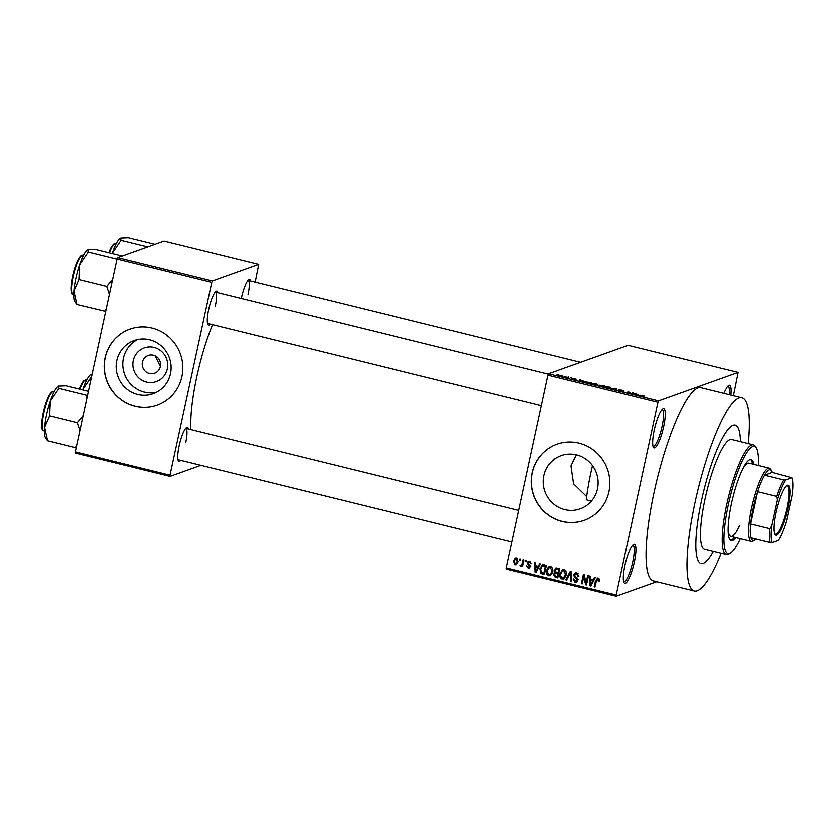 <?xml version="1.0" encoding="UTF-8"?>
<svg xmlns="http://www.w3.org/2000/svg" width="834" height="834" viewBox="0 0 834 834"><rect width="100%" height="100%" fill="white"/><g stroke="black" fill="none" stroke-linecap="round" stroke-linejoin="round"><path stroke-width="1.25" d="M663.624 426.643A20.193 4.201 -76.2 0 1 653.345 447.264A20.193 4.201 -76.2 0 1 654.242 430A20.193 4.201 -76.2 0 1 662.79 408.952A20.193 4.201 -76.2 0 1 663.624 426.643M652.959 446.232A18.848 3.92 103.8 0 0 653.147 446.305A18.848 3.92 103.8 0 0 662.04 426.445A18.848 3.92 103.8 0 0 662.165 409.713A18.848 3.92 103.8 0 0 661.956 409.692M634.309 562.241A20.193 4.201 -76.2 0 1 624.03 582.862A20.193 4.201 -76.2 0 1 624.927 565.598A20.193 4.201 -76.2 0 1 633.475 544.55A20.193 4.201 -76.2 0 1 634.309 562.241M623.644 581.83A18.848 3.92 103.8 0 0 623.832 581.903A18.848 3.92 103.8 0 0 632.725 562.043A18.848 3.92 103.8 0 0 632.85 545.311A18.848 3.92 103.8 0 0 632.641 545.29M167.342 368.868A17.879 17.316 70.3 0 1 146.617 382.003A17.879 17.316 70.3 0 1 133.388 360.507A17.879 17.316 70.3 0 1 154.102 347.371A17.879 17.316 70.3 0 1 167.342 368.868M142.531 362.081A9.424 9.132 -109.7 0 0 154.655 373.163A9.424 9.132 -109.7 0 0 157.501 357.338A9.424 9.132 -109.7 0 0 142.531 362.081M156.208 356.347L155.937 357.286L160.462 366.314M116.937 360.465A28.21 27.334 -109.7 0 0 125.694 387.883A28.21 27.334 -109.7 0 0 153.227 393.627A28.21 27.334 -109.7 0 0 170.522 373.663A28.21 27.334 -109.7 0 0 161.754 346.246A28.21 27.334 -109.7 0 0 134.222 340.501A28.21 27.334 -109.7 0 0 116.937 360.465M137.62 339.532A28.21 27.334 -109.7 0 0 123.568 358.088A28.21 27.334 -109.7 0 0 156.469 392.22M105.251 357.661A40.376 39.125 -109.7 0 0 117.792 396.901A40.376 39.125 -109.7 0 0 157.199 405.126A40.376 39.125 -109.7 0 0 181.948 376.551A40.376 39.125 -109.7 0 0 169.406 337.311A40.376 39.125 -109.7 0 0 130 329.086A40.376 39.125 -109.7 0 0 105.251 357.661M130.062 329.065A40.376 39.125 -109.7 0 0 105.376 357.609A40.376 39.125 -109.7 0 0 117.896 396.838A40.376 39.125 -109.7 0 0 157.261 405.105M586.719 496.595L573.636 483.783L571.04 465.977L576.388 454.895M591.41 501.161L586.323 499.785A71.338 14.824 103.8 0 1 590.858 473.128A71.338 14.824 103.8 0 1 592.557 465.695M597.519 488.88A28.21 27.334 70.3 0 1 580.235 508.844A28.21 27.334 70.3 0 1 552.692 503.09A28.21 27.334 70.3 0 1 543.935 475.672A28.21 27.334 70.3 0 1 561.219 455.718A28.21 27.334 70.3 0 1 588.762 461.463A28.21 27.334 70.3 0 1 597.519 488.88M532.248 472.878A40.376 39.125 -109.7 0 0 544.79 512.118A40.376 39.125 -109.7 0 0 584.207 520.343A40.376 39.125 -109.7 0 0 608.956 491.768A40.376 39.125 -109.7 0 0 596.414 452.528A40.376 39.125 -109.7 0 0 556.997 444.303A40.376 39.125 -109.7 0 0 532.248 472.878M557.06 444.282A40.376 39.125 -109.7 0 0 532.373 472.826A40.376 39.125 -109.7 0 0 544.894 512.045A40.376 39.125 -109.7 0 0 584.269 520.322M210.241 324.04A17.493 3.638 -76.2 0 1 207.906 324.447A17.493 3.638 -76.2 0 1 208.677 309.487A17.493 3.638 -76.2 0 1 216.089 291.243A17.493 3.638 -76.2 0 1 217.966 292.682M207.53 323.373A16.148 3.357 103.8 0 0 207.603 323.394L541.402 405.626M180.759 460.42A17.493 3.638 -76.2 0 1 178.424 460.827A17.493 3.638 -76.2 0 1 179.195 445.856A17.493 3.638 -76.2 0 1 186.607 427.623A17.493 3.638 -76.2 0 1 188.484 429.062M178.038 459.753A16.148 3.357 103.8 0 0 178.122 459.774L511.92 542.006M241.287 298.426A17.493 3.638 -76.2 0 1 241.422 297.769A17.493 3.638 -76.2 0 1 248.834 279.526A17.493 3.638 -76.2 0 1 250.711 280.964M748.119 443.625A99.6 20.704 103.8 0 0 741.874 397.735A99.6 20.704 103.8 0 0 694.889 502.725A99.6 20.704 103.8 0 0 694.222 591.15A99.6 20.704 103.8 0 0 721.076 553.411M741.874 397.735L700.967 387.654A99.6 20.704 103.8 0 0 653.981 492.654A99.6 20.704 103.8 0 0 653.314 581.079L694.222 591.15M212.545 324.614A75.373 15.669 103.8 0 0 196.845 376.634A75.373 15.669 103.8 0 0 190.965 429.666M701.457 500.379A71.338 14.824 103.8 0 0 700.987 563.711A71.338 14.824 103.8 0 0 713.31 551.493A71.338 14.824 103.8 0 1 700.987 563.711A71.338 14.824 103.8 0 1 701.457 500.379A71.338 14.824 103.8 0 1 735.119 425.173A71.338 14.824 103.8 0 0 701.457 500.379M564.806 376.197L565.932 376.29L564.806 376.197M567.547 377.187L565.098 377.01L567.454 377.625M570.383 377.573L571.519 377.666L570.383 377.573M572.27 378.302L576.263 379.126L573.156 378.334L575.46 379.334L573.177 379.053L571.738 378.428L574.616 379.147L572.218 378.219M575.439 378.897L574.501 378.521M572.583 378.615L573.344 379.095M583.477 381.002L580.172 381.117L579.766 379.699L583.435 381.242M595.945 383.661L597.988 384.828L593.693 384.464C591.608 383.869 590.941 383.473 591.692 383.296L595.914 383.817M609.31 386.955L611.353 388.123L607.058 387.758C604.973 387.164 604.306 386.767 605.057 386.58L609.279 387.101M643.233 395.316L644.307 395.994L641.899 395.233L639.167 395.65L643.202 395.462M643.462 395.796L642.941 395.389M657.932 402.217L548.001 375.133L548.595 373.715L628.096 345.276L738.038 372.35L658.526 400.8L657.932 402.217L616.211 595.184L616.243 596.373L656.692 581.903M548.595 373.715L658.526 400.8M638.333 394.513L635.028 394.628L634.622 393.21L638.281 394.753M631.119 393.408L632.881 392.783L633.694 392.981L631.494 393.763L628.951 392.074L626.386 392.501L628.575 391.719L631.067 393.658M618.87 389.874L622.07 390.103L624.03 391.031L618.901 389.707L622.049 390.948M619.725 389.905L622.894 391.292L618.911 390.646M619.016 390.291L622.039 391.323M610.769 388.654L615.523 388.498L616.316 388.696L616.534 390.072L615.69 389.864L615.711 388.707L610.769 388.654M599.302 385.099L604.984 385.902L602.794 386.695L599.896 385.496M584.957 382.108L591.619 382.618L589.429 383.4L584.78 381.857M558.551 375.279L561.72 375.227L563.169 376.082L558.436 375.102M557.143 374.31L558.269 374.393L557.143 374.31M616.243 596.373L506.311 569.288L506.28 568.1L616.211 595.184M738.038 372.35L733.294 395.618M519.968 559.114L520.781 559.312L520.499 560.615L519.686 560.417L519.968 559.114M525.545 560.49L526.358 560.688L526.077 561.991L525.264 561.793L525.545 560.49M539.692 563.972L540.536 564.18L536.095 572.697L535.24 572.489L534.615 562.721L535.47 562.929L535.584 565.827L538.399 566.526L539.692 563.972M552.817 568.59L552.942 571.916L550.252 575.867L548.762 575.94C546.666 574.793 545.957 572.979 546.645 570.477L549.314 566.64L550.794 566.578L552.817 568.59M566.182 571.874L566.307 575.21L563.617 579.161L562.126 579.234C560.031 578.087 559.322 576.263 560.01 573.771L562.679 569.935L564.159 569.872L566.182 571.874M575.251 581.34L577.086 580.255L577.034 579.265L574.574 577.514L573.813 575.033L575.408 573.041L576.919 573.021L578.952 576.763L578.108 576.68L576.617 574.063L574.626 575.22L577.899 580.485L576.398 582.382L575.043 582.413L573.177 579.088L574.021 579.171L575.251 581.34L577.493 580.881M594.538 577.482L595.393 577.691L590.941 586.208L590.086 586L589.471 576.231L590.316 576.44L590.43 579.338L593.245 580.037L594.538 577.482M548.001 375.133L506.28 568.1M599.208 579.182L599.219 581.506L598.385 581.423L597.811 579.286L596.779 579.755L595.049 587.219L594.235 587.021L595.57 580.818L598.072 578.223L599.208 579.182M599.031 578.848L596.779 579.755M597.092 578.254L598.072 578.223M587.72 575.804L588.533 576.002L586.563 585.124L585.697 584.915L583.842 576.753L582.268 584.071L581.454 583.873L583.425 574.741L584.3 574.96L586.146 583.102L587.72 575.804M570.373 571.53L571.165 571.717L571.603 581.444L570.758 581.235L570.581 572.708L566.693 580.235L565.838 580.026L570.373 571.53M557.31 568.308L559.833 568.934L557.863 578.056L555.329 577.43L553.588 574.584L554.881 572.895L554.256 570.383L555.778 568.288L557.31 568.308M544.081 565.056L546.468 565.64L544.498 574.762L540.964 573.719L540.005 568.903L542.413 565.066L544.081 565.056M529.632 561.365L531.154 563.992L529.371 562.304L528.047 563.065L530.424 566.807L529.298 568.225L528.183 568.246L526.702 565.89L528.36 567.297L529.58 566.745L527.203 563.023L528.475 561.397L529.632 561.365M530.591 561.866L528.047 563.065M528.36 567.297L530.476 566.422M523.22 559.916L524.033 560.114L522.605 566.755L521.792 566.547L522.021 565.494L520.791 566.432L520.093 565.879L522.032 564.67L523.22 559.916M521.094 565.254L523.137 564.274M516.569 558.144L518.091 562.147L516.183 564.972L515.078 565.025L513.546 561.094L515.464 558.196L516.569 558.144M740.352 441.718A71.338 14.824 103.8 0 0 735.119 425.173A71.338 14.824 103.8 0 1 740.352 441.718M117.167 258.967L117.761 257.56L212.357 280.86L211.763 282.278L117.167 258.967L75.446 451.934L170.042 475.244L170.073 476.433L200.931 465.393M170.073 476.433L75.477 453.123L75.446 451.934M212.357 280.86L258.686 264.284L255.131 282.048M258.686 264.284L164.09 240.984L117.761 257.56M211.763 282.278L170.042 475.244M215.224 306.37A16.148 3.357 103.8 0 0 215.339 292.025A16.148 3.357 103.8 0 0 215.255 292.015M185.742 442.75A16.148 3.357 103.8 0 0 185.846 428.405A16.148 3.357 103.8 0 0 185.763 428.395M247.969 294.652A16.148 3.357 103.8 0 0 248.073 280.318A16.148 3.357 103.8 0 0 247.99 280.297M723.881 393.294A20.193 4.201 -76.2 0 1 728.52 385.433A20.193 4.201 -76.2 0 1 730.72 394.982M729.104 394.586A18.848 3.92 103.8 0 0 727.894 386.194A18.848 3.92 103.8 0 0 727.696 386.173M599.302 581.1L598.385 581.423M599.062 578.838L598.03 579.307M595.163 586.688L594.235 587.021M597.081 579.411L597.769 578.171M591.275 585.572L590.086 586M591.337 585.458L591.306 584.905M591.004 580.287L590.952 579.474M594.381 579.63L593.245 580.037M593.891 580.558L590.482 580.474L590.66 585.134L592.745 581.037L590.482 580.474M592.578 583.081L591.41 583.498M593.86 580.631L592.745 581.037M591.702 584.77L590.66 585.134M586.688 584.561L585.697 584.915M586.823 583.925L586.604 582.945M584.644 576.471L583.842 576.753M582.382 583.539L581.454 583.873M584.165 576.638L584.415 575.491M587.073 582.778L586.146 583.102M579.015 576.357L578.108 576.68M578.275 573.761L576.617 574.063M577.868 573.615L575.564 574.073M576.992 582.049L575.043 582.413M576.294 581.965L575.053 581.288M576.502 580.891L578.348 579.807M577.972 579.943L577.086 580.255M577.816 578.984L577.034 579.265M575.721 577.107L574.574 577.514M574.845 574.668L573.813 575.033M575.137 574.324L576.075 572.916M571.582 580.944L570.758 581.235M571.196 572.478L570.581 572.708M567.026 579.599L565.838 580.026M570.79 572.624L571.175 571.916M564.222 578.859L562.126 579.234M563.377 578.786L562.158 578.108M560.959 573.427L560.01 573.771M561.741 571.811L562.783 570.247L561.522 570.696M562.783 570.247L563.325 569.799M565.389 570.56L562.856 570.977L560.813 574L560.719 576.148L562.356 578.171L563.482 578.118L565.504 574.991L563.93 570.936L562.856 570.977M563.482 578.118L565.786 576.899M566.411 574.668L565.504 574.991M565.181 570.487L563.93 570.936M558.019 577.336L555.329 577.43M556.58 576.982L555.277 576.273M554.558 574.24L553.588 574.584M554.839 574.136L556.132 572.447M556.059 572.468L554.881 572.895M555.256 570.018L554.256 570.383M555.611 569.549L556.445 568.183M557.446 568.83L555.069 570.571L556.486 572.604L558.092 573L558.79 569.799L556.195 569.278L558.311 568.924L557.06 569.372M559.76 569.278L558.311 568.924M556.716 573.114L554.433 574.636L555.861 576.44L557.279 576.794L557.863 574.063L555.465 573.563L557.592 573.239L556.341 573.688M558.832 573.542L557.592 573.239M558.207 576.461L557.279 576.794M558.79 573.729L557.863 574.063M559.02 572.666L558.092 573M559.718 569.466L558.79 569.799M550.857 575.564L548.762 575.94M550.013 575.491L548.793 574.814M547.594 570.143L546.645 570.477M548.376 568.517L549.418 566.953L548.157 567.401M549.418 566.953L549.96 566.505M552.025 567.266L549.491 567.693L547.448 570.706L547.354 572.854L548.991 574.876L550.117 574.824L552.139 571.697L550.565 567.652L549.491 567.693M550.117 574.824L552.421 573.604M553.046 571.373L552.139 571.697M551.816 567.203L550.565 567.652M544.654 574.042L542.215 573.271L540.964 573.719M540.953 568.569L540.005 568.903M541.819 566.703L543.101 564.941M546.395 565.984L542.569 566.119L540.818 569.122L541.349 572.677L543.914 573.5L545.426 566.505L542.569 566.119M544.842 573.166L543.914 573.5M546.353 566.171L545.426 566.505M545.207 565.692L543.956 566.14M536.429 572.061L535.24 572.489M536.481 571.947L536.45 571.394M536.158 566.776L536.106 565.952M539.525 566.119L538.399 566.526M539.045 567.047L535.626 566.964L535.814 571.624L537.888 567.516L535.626 566.964M537.721 569.57L536.554 569.987M539.004 567.12L537.888 567.516M536.846 571.259L535.814 571.624M531.175 563.596L530.32 563.909M530.622 561.855L529.309 562.616M529.871 567.871L528.183 568.246M529.434 567.798L528.506 567.329M529.611 566.849L530.831 566.296M530.393 565.786L529.444 566.13M530.695 565.681L528.652 564.149M528.214 562.669L527.203 563.023M528.506 562.387L529.142 561.292M526.191 561.459L525.264 561.793M522.72 566.213L521.792 566.547M522.949 565.16L522.021 565.494M522.042 565.984L520.093 565.879M521.354 565.431L522.72 564.785M522.345 564.806L523.283 564.222M523.408 563.023L522.48 563.357M520.614 560.083L519.686 560.417M516.799 564.639L515.078 565.025M516.329 564.576L515.454 564.107M514.495 560.75L513.546 561.094M515.12 559.541L516.1 558.082M517.445 558.613L515.725 559.124L514.37 561.23L515.308 564.076L517.789 563.179M515.308 564.076L517.278 561.949L516.34 559.093L517.507 558.676M518.185 561.626L517.278 561.949M635.195 394.67L635.466 393.419M635.331 394.711L635.518 393.825M636.405 394.586L637.801 394.545L635.539 393.982L636.352 394.826M635.383 394.722L635.539 393.982M632.756 393.314L632.881 392.783M628.461 392.251L628.575 391.719M616.045 389.958L616.316 388.696M607.277 387.81L610.634 388.237M610.478 388.248L609.06 387.049L605.859 386.788L607.308 387.664M605.651 387.341L605.859 386.788M602.2 386.549L602.888 386.163L599.312 385.808M602.774 386.684L602.888 386.163M599.427 385.506L602.231 386.403M603.034 386.601L603.91 385.798L600.021 385.506M603.795 386.33L603.91 385.798M601.512 385.829L603.149 386.069M600.157 385.11L601.543 385.673M593.912 384.516L597.269 384.954M597.113 384.954L595.695 383.755L592.494 383.494L593.944 384.37M592.286 384.047L592.494 383.494M588.867 383.108L590.545 382.504L585.864 381.868L588.835 383.254M590.43 383.035L590.545 382.504M586.281 382.618L585.864 381.868M580.349 381.159L580.62 379.908M580.474 381.19L580.673 380.314M581.559 381.075L582.956 381.034L580.683 380.471L581.506 381.315M580.527 381.211L580.683 380.471M568.267 377.416L568.381 376.885M560.292 375.873L562.418 376.176M562.283 376.176L561.47 375.31L559.228 375.581M559.447 375.175L560.323 375.748M776.579 535.094A25.708 5.348 -76.2 0 1 774.859 534.313A25.708 5.348 -76.2 0 1 776.777 508.907A25.708 5.348 -76.2 0 1 786.879 485.524A25.708 5.348 -76.2 0 1 787.348 485.284A25.708 5.348 -76.2 0 1 787.942 508.052A25.708 5.348 -76.2 0 1 776.579 535.094M774.598 533.77A24.905 5.171 103.8 0 0 775.245 534.177A24.905 5.171 103.8 0 0 775.985 534.114A24.905 5.171 103.8 0 0 786.618 509.584A24.905 5.171 103.8 0 0 787.16 485.826A24.905 5.171 103.8 0 0 786.42 485.878A24.905 5.171 103.8 0 0 786.399 485.888M783.585 479.967L785.607 480.019A34.997 7.277 103.8 0 0 777.278 499.837L776.663 496.428A36.342 7.558 -76.2 0 1 783.585 479.967L764.413 475.244A36.342 7.558 103.8 0 1 769.125 469.949A36.342 7.558 103.8 0 1 771.565 471.054A36.342 7.558 103.8 0 1 772.148 472.471L764.413 475.244A36.342 7.558 103.8 0 0 757.491 491.706L750.517 523.961A36.342 7.558 103.8 0 0 750.881 537.826A36.342 7.558 103.8 0 0 753.905 540.349A36.342 7.558 103.8 0 0 754.582 540.015A36.342 7.558 103.8 0 0 755.76 539.025M754.582 540.015L753.039 540.985A37.686 7.829 -76.2 0 1 752.341 541.339A37.686 7.829 -76.2 0 1 751.226 541.422A37.686 7.829 -76.2 0 1 752.028 505.467A37.686 7.829 -76.2 0 1 768.124 468.322A37.686 7.829 -76.2 0 1 769.25 468.239A37.686 7.829 -76.2 0 1 770.658 469.479L771.565 471.054M776.663 496.428L757.491 491.706A36.342 7.558 103.8 0 0 750.517 523.961L769.688 528.683L771.638 525.91A34.997 7.277 103.8 0 0 772.076 542.6L778.331 540.359A34.997 7.277 103.8 0 0 786.66 520.541L792.3 494.458A34.997 7.277 103.8 0 0 791.862 477.778L785.607 480.019M772.076 542.6L770.053 542.548A36.342 7.558 -76.2 0 1 769.688 528.683M750.881 537.826L770.053 542.548M791.862 477.778L772.148 472.471M777.278 499.837L771.638 525.91M753.686 464.402A41.721 8.674 103.8 0 0 751.038 459.597A41.721 8.674 103.8 0 0 731.355 503.58A41.721 8.674 103.8 0 0 731.084 540.62A41.721 8.674 103.8 0 0 735.661 537.596M730.469 540.349A41.721 8.674 103.8 0 0 734.379 537.284M758.21 465.518A55.19 11.467 103.8 0 0 756.323 448.338A55.19 11.467 103.8 0 0 728.228 504.706A55.19 11.467 103.8 0 0 730.532 553.057A55.19 11.467 103.8 0 0 740.185 538.712M730.532 553.057L728.989 554.026A56.535 11.749 -76.2 0 1 726.258 554.683A56.535 11.749 -76.2 0 1 726.633 504.497A56.535 11.749 -76.2 0 1 753.3 444.908A56.535 11.749 -76.2 0 1 755.416 446.753L756.323 448.338M753.3 444.908L731.574 439.549A56.535 11.749 103.8 0 0 704.907 499.149A56.535 11.749 103.8 0 0 704.532 549.335L726.258 554.683M739.539 525.378A37.686 7.829 -76.2 0 1 730.772 536.387A37.686 7.829 -76.2 0 1 728.019 528.308M742.604 469.083A37.686 7.829 -76.2 0 1 748.796 463.204L769.25 468.239M752.414 464.09A41.721 8.674 103.8 0 0 750.371 459.555M147.806 246.801L121.118 240.234L112.475 253.025A27.095 5.63 103.8 0 0 112.34 253.453M155.082 244.206L128.394 237.627L120.774 237.951L121.118 240.234M112.475 253.025A27.095 5.63 -76.2 0 1 120.273 238.201A27.095 5.63 -76.2 0 1 120.336 238.159L120.774 237.951M87.591 249.877A27.095 5.63 -76.2 0 0 87.528 249.919A27.095 5.63 -76.2 0 0 79.741 264.732A27.095 5.63 103.8 0 0 76.061 278.16A27.095 5.63 103.8 0 0 74.059 290.972L79.063 279.484L79.741 264.732L88.373 251.941L88.029 249.658L95.649 249.345L122.337 255.913M117.219 258.842L116.207 258.801L116.604 261.542M116.207 258.801L88.373 251.941M112.778 279.234L106.898 286.343L79.063 279.484M106.898 286.343L109.525 294.298M77.03 304.431L74.059 290.972A27.095 5.63 103.8 0 0 74.862 301.324L77.03 304.431L105.845 311.322M106.262 309.383L104.855 311.28M91.719 376.634L91.281 374.33L92.272 374.091M90.781 374.581A27.095 5.63 103.8 0 0 82.993 389.405L91.625 376.614M83.296 415.603L77.406 422.723L80.043 430.678M88.56 391.24L66.157 385.725L58.547 386.038L58.891 388.321L86.726 395.18L87.122 397.922M87.706 395.222L86.726 395.18M77.406 422.723L49.571 415.864L50.248 401.112L58.891 388.321M76.78 445.763L75.373 447.66L47.538 440.811L44.577 427.352L49.571 415.864M75.373 447.66L76.353 447.702M58.036 386.298A27.095 5.63 103.8 0 0 50.248 401.112A27.095 5.63 103.8 0 0 44.577 427.352A27.095 5.63 103.8 0 0 45.38 437.704L47.538 440.811M596.519 580.485L595.57 580.818M577.013 577.931L575.887 578.337M571.269 573.98L570.592 574.219M543.466 573.75L542.215 574.199M529.84 565.077L528.589 565.525M640.543 395.65L640.658 395.118M114.122 244.133A19.38 4.024 -76.2 0 0 108.941 252.619L111.996 246.113L113.758 244.028L115.582 243.518A20.193 4.201 103.8 0 0 109.525 252.765M73.183 294.433C70.775 294.725 70.619 288.668 72.714 276.273C74.528 268.204 76.707 262.053 79.251 257.831C80.961 255.485 82.159 254.62 82.837 255.225A20.193 4.201 103.8 0 0 73.319 276.513A20.193 4.201 103.8 0 0 73.183 294.433L73.882 294.611M72.735 276.252A19.38 4.024 -76.2 0 1 81.378 255.84M72.172 293.214A19.38 4.024 -76.2 0 1 72.725 276.304M84.641 380.512A19.38 4.024 -76.2 0 0 79.459 388.998L82.493 382.514L84.286 380.398L86.1 379.897A20.193 4.201 103.8 0 0 80.033 389.134M43.827 412.893A20.193 4.201 103.8 0 0 43.691 430.813C41.283 431.105 41.127 425.048 43.222 412.653C45.036 404.605 47.215 398.454 49.759 394.221C51.479 391.855 52.678 390.99 53.355 391.605A20.193 4.201 103.8 0 0 43.827 412.893M42.69 429.593A19.38 4.024 -76.2 0 1 43.243 412.684M43.253 412.632A19.38 4.024 -76.2 0 1 51.896 392.22M597.3 579.307L598.551 578.859M528.673 562.304L529.924 561.855M529.1 567.297L530.351 566.859M751.226 541.422L730.772 536.387M580.652 362.248L248.073 280.318M115.582 243.518L116.28 243.684M215.339 292.025L548.438 374.091M82.837 255.225L83.546 255.402M86.1 379.897L86.799 380.064M518.748 510.418L185.846 428.405M43.691 430.813L44.4 430.99M53.355 391.605L54.054 391.782"/></g></svg>
